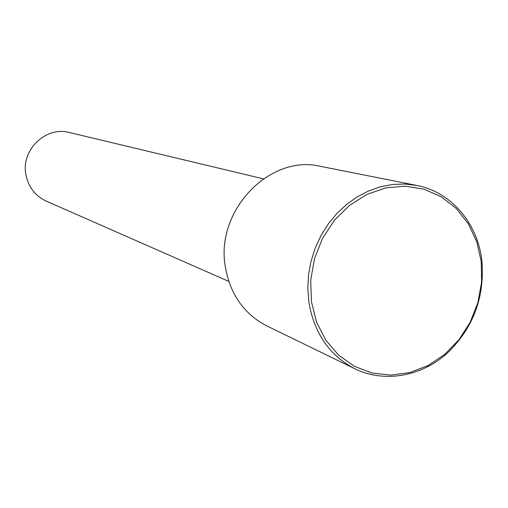 <?xml version="1.0" encoding="UTF-8"?>
<svg xmlns="http://www.w3.org/2000/svg" width="508" height="508" viewBox="0 0 508 508"><rect width="100%" height="100%" fill="white"/><g stroke="black" fill="none" stroke-linecap="round" stroke-linejoin="round"><path stroke-width="0.76" d="M263.29 178.829L69.329 132.499C45.841 125.901 20.784 150.057 25.914 174.72C28.41 187.071 35.192 195.872 46.253 201.117L228.791 281.4M416.77 185.433L320.516 166.351C269.748 153.918 214.986 210.801 225.374 267.068C230.264 294.494 244.088 314.115 266.846 325.92L355.073 368.884C384.016 382.892 420.002 376.771 445.897 354.432C472.846 329.171 484.848 297.974 481.895 260.845C477.78 223.444 451.244 191.941 416.77 185.433L404.819 184.017L392.652 184.468L380.498 186.785L368.605 190.945L357.2 196.875L346.526 204.464L336.798 213.582L328.219 224.034L320.973 235.623L315.208 248.114L311.042 261.252L308.559 274.764L307.816 288.379L308.813 301.815C314.135 333.28 329.552 355.632 355.073 368.884M481.228 261.512L476.758 241.744L468.357 223.806L456.387 208.572L441.395 196.825L424.078 189.205L405.263 186.144L385.902 187.877L366.986 194.374L349.504 205.365L334.41 220.301L322.51 238.417L314.471 258.769L310.712 280.251L311.429 301.727L316.56 322.053L325.799 340.163L338.607 355.143L354.292 366.268L372.008 373.018L390.843 375.126L409.854 372.561L428.117 365.5L444.76 354.343L459.016 339.661L470.218 322.161L477.869 302.692L481.597 282.15L481.228 261.512"/></g></svg>
